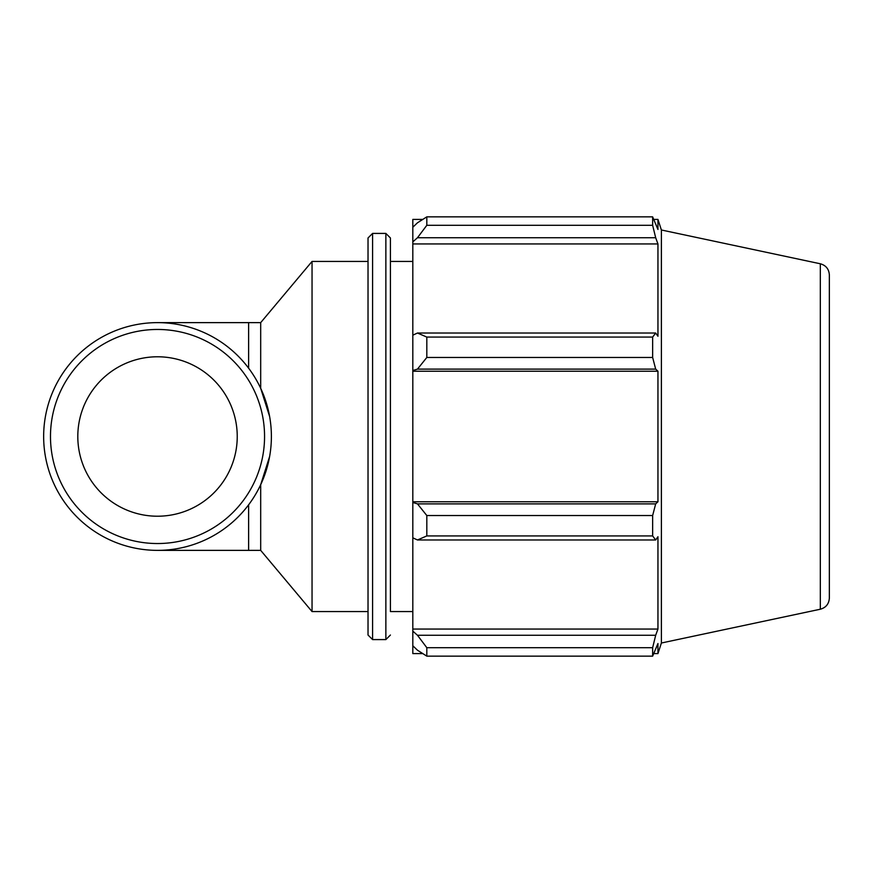 <?xml version="1.0" encoding="UTF-8"?>
<svg xmlns="http://www.w3.org/2000/svg" width="873" height="873" viewBox="0 0 873 873"><rect width="100%" height="100%" fill="white"/><g stroke="black" fill="none" stroke-linecap="round" stroke-linejoin="round"><path stroke-width="1.31" d="M269.626 456.459L260.689 484.701L260.689 550.372L312.043 611.569L368.024 611.569M248.619 368.177L248.619 322.628L260.689 322.628L260.689 388.299L269.626 416.541M260.689 322.628L312.043 261.431L312.043 611.569M422.75 653.593L412.82 653.593L412.82 645.769L417.48 650.221L426.821 656.147L426.821 647.701L417.48 635.271L412.82 631.135L412.82 645.769M412.82 631.135L412.82 537.823L417.48 539.972L426.821 535.924L426.821 515.539L417.48 503.885L412.82 502.488L412.82 537.823M412.82 502.488L412.82 370.512L417.48 369.115L426.821 357.461L426.821 337.076L417.48 333.028L412.82 335.177L412.82 370.512M412.82 335.177L412.82 241.865L417.48 237.729L426.821 225.299L426.821 216.853L417.48 222.779L412.82 227.231L412.82 241.865M412.82 227.231L412.82 219.407L422.75 219.407M820.325 263.777C825.956 265.37 828.957 269.091 829.35 274.919L829.35 598.081C828.957 603.909 825.956 607.63 820.325 609.223L820.325 263.777L661.396 229.992L657.947 219.407L657.947 229.457L652.644 216.853L652.644 225.299L426.821 225.299M426.821 216.853L652.644 216.853M417.48 237.729L655.678 237.729L657.947 243.938L657.947 336.258L655.678 333.028L417.48 333.028M426.821 337.076L652.644 337.076L655.678 333.028M412.82 501.779L657.947 501.779L655.678 503.885L417.48 503.885M426.821 515.539L652.644 515.539L655.678 503.885M412.82 629.062L657.947 629.062L655.678 635.271L417.48 635.271M426.821 647.701L652.644 647.701L655.678 635.271M417.48 369.115L655.678 369.115L652.644 357.461L426.821 357.461M412.82 371.221L657.947 371.221L657.947 501.779M655.678 369.115L657.947 371.221M661.396 229.992L661.396 643.008L657.947 653.593L657.947 643.543L652.644 656.147L426.821 656.147M652.644 515.539L652.644 535.924L426.821 535.924M417.48 539.972L655.678 539.972L652.644 535.924M655.678 539.972L657.947 536.742L657.947 629.062M652.644 647.701L652.644 656.147M655.678 237.729L652.644 225.299M652.644 337.076L652.644 357.461M412.82 243.938L657.947 243.938M412.82 611.569L390.417 611.569L390.417 237.969L390.417 261.431L412.82 261.431M372.585 233.418L368.024 237.969L368.024 635.031L372.585 639.582L372.585 233.418L385.866 233.418L385.866 639.582L390.417 635.031M829.35 436.5L829.35 550.372M43.65 436.5A113.872 113.872 0 0 0 214.452 535.116A113.872 113.872 0 0 0 214.452 337.884A113.872 113.872 0 0 0 43.65 436.5M50.481 436.5A107.041 107.041 0 0 1 211.037 343.798A107.041 107.041 0 0 1 211.037 529.202A107.041 107.041 0 0 1 50.481 436.5M77.806 436.5A79.705 79.705 0 0 0 197.374 505.532A79.705 79.705 0 0 0 197.374 367.468A79.705 79.705 0 0 0 77.806 436.5M248.619 504.823L248.619 550.372L260.689 550.372M248.619 550.372L157.522 550.372M248.619 322.628L157.522 322.628M385.866 233.418L390.417 237.969M372.585 639.582L385.866 639.582M653.964 219.407L657.947 219.407M653.964 653.593L657.947 653.593M820.325 609.223L661.396 643.008M312.043 261.431L368.024 261.431"/></g></svg>
